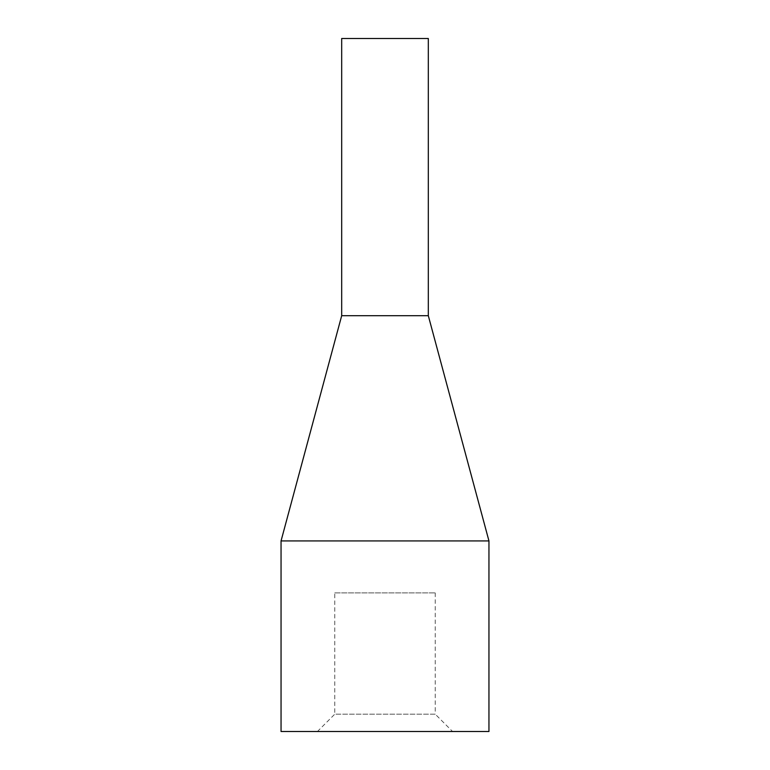<?xml version="1.0" encoding="UTF-8"?>
<svg xmlns="http://www.w3.org/2000/svg" width="770" height="770" viewBox="0 0 770 770"><rect width="100%" height="100%" fill="white"/><g stroke="black" fill="none" stroke-linecap="round" stroke-linejoin="round"><path stroke-width="0.58" stroke-dasharray="3.85 2.89" d="M334.757 592.9L435.243 592.9L334.757 592.9L334.757 714.175L435.243 714.175L452.567 731.5L317.433 731.5L452.567 731.5M435.243 592.9L435.243 714.175L334.757 714.175L317.433 731.5M341.688 315.7L428.312 315.7M341.688 38.5L428.312 38.5M281.05 540.925L488.95 540.925M281.05 731.5L488.95 731.5"/><path stroke-width="1.16" d="M488.95 731.5L281.05 731.5L281.05 540.925L488.95 540.925L488.95 731.5M488.95 540.925L428.312 315.7L341.688 315.7L281.05 540.925M428.312 315.7L428.312 38.5L341.688 38.5L341.688 315.7"/></g></svg>
